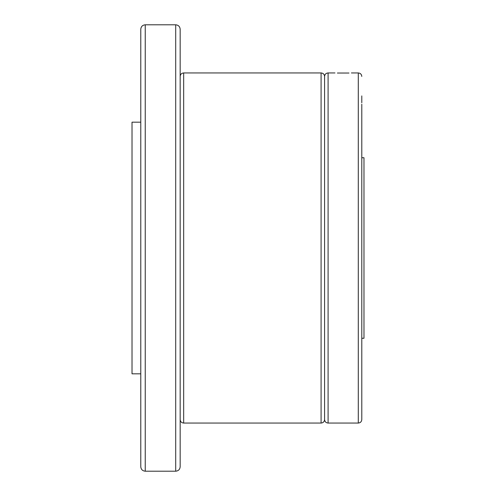 <?xml version="1.0" encoding="UTF-8"?>
<svg xmlns="http://www.w3.org/2000/svg" width="496" height="496" viewBox="0 0 496 496"><rect width="100%" height="100%" fill="white"/><g stroke="black" fill="none" stroke-linecap="round" stroke-linejoin="round"><path stroke-width="0.74" d="M140.777 373.823L132.023 373.823L132.023 122.177L140.777 122.177M180.166 29.264L180.166 466.736C179.899 469.445 178.411 470.933 175.702 471.2L175.702 24.8C178.411 25.067 179.899 26.555 180.166 29.264M140.777 248L140.777 29.264C141.044 26.555 142.532 25.067 145.241 24.8L145.241 471.2C142.532 470.933 141.044 469.445 140.777 466.736L140.777 248M180.166 419.56C180.37 421.687 181.542 422.852 183.669 423.057L183.669 72.943L321.086 72.943C323.212 73.148 324.378 74.313 324.589 76.44L324.589 419.56C324.793 421.687 325.965 422.852 328.092 423.057L358.286 423.057C360.412 422.852 361.578 421.687 361.789 419.56L361.789 393.303M183.669 72.943C181.542 73.148 180.37 74.313 180.166 76.44L180.166 90.346M180.166 124.043L180.166 231.148M348.992 73.036L337.385 73.036M361.789 157.734L363.977 157.734L363.977 338.266L361.789 338.266M361.789 102.746L361.789 95.914M361.789 393.254L361.789 104.197M180.166 48.868L180.166 32.023M180.166 447.132L180.166 430.28M321.086 72.943L321.086 423.057C323.212 422.852 324.378 421.687 324.589 419.56M324.589 76.44C324.793 74.313 325.965 73.148 328.092 72.943L328.092 423.057M351.391 72.943L358.286 72.943L358.286 423.057M145.241 24.8L175.702 24.8M328.092 72.943L334.98 72.943M358.286 72.943C360.412 73.148 361.578 74.313 361.789 76.44M183.669 423.057L321.086 423.057M145.241 471.2L175.702 471.2"/></g></svg>
